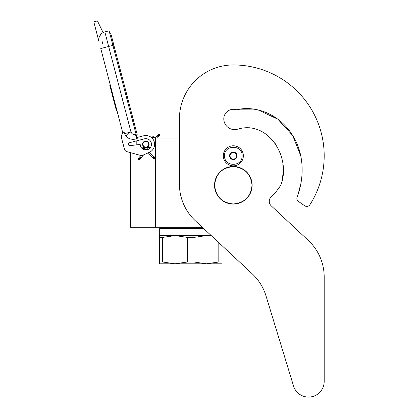 <?xml version="1.0" encoding="UTF-8"?>
<svg xmlns="http://www.w3.org/2000/svg" width="418" height="418" viewBox="0 0 418 418"><rect width="100%" height="100%" fill="white"/><g stroke="black" fill="none" stroke-linecap="round" stroke-linejoin="round"><path stroke-width="0.63" d="M202.296 227.261L155.611 227.261L155.611 138.018L179.426 138.018L179.426 118.843L179.426 184.134A50.139 50.139 0 0 0 195.373 220.803L252.221 273.816A50.139 50.139 0 0 1 265.973 295.824L293.546 386.013A15.67 15.67 0 0 0 324.196 381.43L324.196 277.045A50.139 50.139 0 0 0 308.254 240.376L271.256 205.875A6.265 6.265 0 0 1 271.266 196.7A55.777 55.777 0 0 0 280.53 185.529A6.265 6.265 0 0 0 281.246 183.93L281.638 182.347L281.246 183.93C290.724 157.863 269.27 121.288 239.321 128.702L242.686 127.96L239.321 128.702M130.547 152.664L130.547 227.261L155.611 227.261M145.835 147.481A3.198 3.198 0 0 1 142.642 144.288A3.198 3.198 0 0 1 145.835 141.091A3.198 3.198 0 0 1 149.033 144.288A3.198 3.198 0 0 1 145.835 147.481M154.953 138.018L155.611 138.018M136.811 144.847L136.811 140.814M224.55 155.82C224.006 144.497 242.644 144.497 242.1 155.82C242.644 167.137 224.006 167.137 224.55 155.82M223.296 155.82A10.027 10.027 0 0 1 233.322 145.788A10.027 10.027 0 0 1 243.354 155.82A10.027 10.027 0 0 1 233.322 165.847A10.027 10.027 0 0 1 223.296 155.82A10.027 10.027 0 0 1 233.322 145.788A10.027 10.027 0 0 1 243.354 155.82A10.027 10.027 0 0 1 233.322 165.847A10.027 10.027 0 0 1 223.296 155.82M237.084 155.82A3.762 3.762 0 0 1 233.322 159.577A3.762 3.762 0 0 1 229.566 155.82A3.762 3.762 0 0 1 233.322 152.058A3.762 3.762 0 0 1 237.084 155.82M229.942 156.222L229.707 155.82L230.161 155.026A3.26 3.26 0 0 1 231.06 153.474L231.515 152.685L232.429 152.685A3.26 3.26 0 0 1 234.221 152.685L235.135 152.685L235.59 153.474A3.26 3.26 0 0 1 236.483 155.026L236.943 155.82L236.708 156.227M229.942 155.412L230.161 155.026A3.26 3.26 0 0 0 231.06 158.161L231.279 158.542M231.515 158.95L231.06 158.161A3.26 3.26 0 0 0 232.429 158.95L231.515 158.95M231.985 158.95L232.429 158.95A3.26 3.26 0 0 0 234.221 158.95L234.665 158.95M235.135 158.95L234.221 158.95A3.26 3.26 0 0 0 235.59 158.161L235.135 158.95M235.371 158.547L235.59 158.161A3.26 3.26 0 0 0 236.483 155.026L236.708 155.412M231.279 153.093L231.06 153.474A3.26 3.26 0 0 1 232.429 152.685L231.985 152.685M234.665 152.685L234.221 152.685A3.26 3.26 0 0 1 235.59 153.474L235.371 153.093M138.426 159.504L139.575 159.436L139.507 158.286L138.358 158.354L138.426 159.504M149.226 147.361C148.458 146.64 148.479 146.619 149.283 147.293C150.052 148.014 150.031 148.035 149.226 147.361C148.458 146.64 148.479 146.619 149.283 147.293C150.052 148.014 150.031 148.035 149.226 147.361C148.458 146.64 148.479 146.619 149.283 147.293C150.052 148.014 150.031 148.035 149.226 147.361C148.458 146.64 148.479 146.619 149.283 147.293C150.052 148.014 150.031 148.035 149.226 147.361L142.972 147.575M144.947 148.531L143.144 147.371M144.524 148.15L143.264 147.214M144.079 147.758L143.332 147.12M143.625 147.35L143.337 147.105M144.461 148.092L142.956 147.46M145.898 149.372L142.569 147.894L143.024 147.517M149.283 147.293L142.622 147.836M145.589 149.101L142.449 148.035M145.887 149.367L142.324 148.197M142.413 148.082L146.101 149.555L142.261 148.291M146.206 149.649L142.256 148.306L142.569 147.894M146.211 149.649L142.303 148.228M147.627 153.093L153.819 158.6L154.733 158.709L154.9 157.377L154.618 157.131L154.451 158.464L152.716 156.917L153.166 156.541M155.611 141.148A2.508 2.508 0 0 1 154.378 142.287L153.855 140.72M152.591 138.687L151.927 137.971A2.508 2.508 0 0 1 155.611 138.818M103.089 32.609L97.441 20.9L93.804 21.851L99.024 41.863A8.146 8.146 120.3 0 1 104.85 31.92L109.098 30.812L112.897 45.363L108.649 46.471L130.965 131.973C131.853 133.969 133.384 134.868 135.552 134.664L136.634 138.813L137.24 138.651L112.897 45.363L113.848 45.118L111.157 34.809A1.871 1.871 0 0 0 109.788 33.461A1.871 1.871 0 0 1 111.157 34.809A1.871 1.871 0 0 0 109.788 33.461M103.8 47.741L100.764 48.53L122.923 133.426L122.406 133.932A3.762 3.762 0 0 0 121.413 137.559L124.402 149.022A3.762 3.762 0 0 0 127.046 151.703L141.697 155.731L149.404 152.304A8.773 8.773 0 0 0 154.117 141.388A8.773 8.773 0 0 0 143.62 135.798L136.952 137.538M143.62 135.798L143.259 135.892M128.389 144.435A1.379 1.379 0 0 1 129.371 142.752L144.414 138.828A5.638 5.638 0 0 1 151.384 143.275A5.638 5.638 0 0 1 146.431 149.895A5.638 5.638 0 0 1 140.197 144.461L129.925 145.636A1.379 1.379 0 0 1 128.436 144.612L128.389 144.435M121.413 137.559L124.402 149.022M136.634 138.813C132.846 139.878 129.439 139.22 126.408 136.827L124.527 133.655L124.151 132.213L122.406 133.932M101.219 33.973L99.505 36.403M154.075 141.274L154.174 141.556M154.294 141.953L154.378 142.287M151.797 137.846L151.912 137.956A2.508 2.508 0 0 1 152.758 137.559M124.527 133.655L130.965 131.973C128.023 132.961 126.508 134.575 126.408 136.827M155.381 138.018A2.508 2.508 0 0 0 151.405 137.506A2.508 2.508 0 0 1 155.381 138.018L158.255 134.309L159.399 134.162L159.551 135.301L158.406 135.453L158.255 134.309M112.479 93.402L111.93 93.548L113.095 98L113.639 97.854M115.875 106.418L115.326 106.559L113.095 98M116.993 110.697L116.444 110.843L115.326 106.559M112.557 93.7L112.008 93.846M110.263 84.917L109.715 85.058L111.616 92.336L112.16 92.19M102.217 41.675L103.032 44.794M133.467 124.198L134.424 123.947L137.114 134.256A1.871 1.871 0 0 1 136.576 136.101A1.871 1.871 0 0 0 137.114 134.256A1.871 1.871 0 0 1 136.576 136.101M148.218 145.913A2.884 2.884 0 0 0 147.465 141.906A2.884 2.884 0 0 0 143.458 142.658A2.884 2.884 0 0 0 144.21 146.666A2.884 2.884 0 0 0 148.218 145.913M148.421 146.054A3.135 3.135 0 0 0 147.606 141.702A3.135 3.135 0 0 0 143.249 142.517A3.135 3.135 0 0 0 144.069 146.875A3.135 3.135 0 0 0 148.421 146.054M148.526 146.128A3.26 3.26 0 0 0 147.674 141.597A3.26 3.26 0 0 0 143.144 142.449A3.26 3.26 0 0 0 143.996 146.974A3.26 3.26 0 0 0 148.526 146.128M222.042 245.674L222.042 263.8L206.377 263.8L193.942 261.992L187.478 261.992L187.478 237.408L175.043 235.595L206.377 235.595L193.942 237.408L187.478 237.408M203.038 227.951L160.313 227.951L159.686 228.578L203.707 228.578M159.373 235.595L175.043 235.595L162.607 237.408L159.373 237.408L159.373 235.595M211.236 235.595L206.377 235.595L211.597 235.93M222.042 261.992L218.813 261.992L206.377 263.8L159.373 263.8L159.373 237.408L159.373 261.992L162.607 261.992L162.607 237.408M218.813 261.992L218.813 242.659M187.478 261.992L175.043 263.8L162.607 261.992M193.942 261.992L193.942 237.408M300.756 155.809L292.657 135.469L277.886 119.229L258.094 109.913L236.29 109.788A9.525 9.525 0 0 0 223.797 118.843A10.779 10.779 0 0 0 237.508 129.214A10.779 10.779 0 0 1 223.797 118.843M300.746 155.762L292.637 135.437L277.865 119.219L258.084 109.913L236.29 109.788C257.666 104.719 280.452 116.016 291.931 134.324C304.032 152.533 304.753 176.25 297.355 196.507L298.055 194.798L297.355 196.507A3.762 3.762 0 0 0 298.473 201.434L304.618 205.734A3.762 3.762 0 0 0 309.942 204.679A90.873 90.873 0 0 0 233.322 64.947A53.896 53.896 0 0 0 179.426 118.843M298.447 193.22L299.319 189.385L298.447 193.22M299.502 188.727L300.056 186.778L299.502 188.727M301.08 182.42L301.394 180.524L301.08 182.42M282.223 179.39L282.965 174.217L282.223 179.39M283.143 168.778L282.85 164.326L283.143 168.778M280.321 153.484L280.034 152.711L280.321 153.484M275.718 144.341L275.149 143.505L275.718 144.341M250.21 127.845L249.499 127.772L250.21 127.845M298.473 201.434L304.618 205.734M271.256 205.875A6.265 6.265 0 0 1 271.266 196.7M324.196 381.43L324.196 277.045M265.973 295.824L293.546 386.013M214.638 185.273C215.745 173.925 221.974 167.696 233.322 166.589C244.671 167.696 250.899 173.925 252.012 185.273C250.899 196.622 244.671 202.85 233.322 203.958C221.974 202.85 215.745 196.622 214.638 185.273M214.523 185.273A18.8 18.8 0 0 1 233.322 166.474A18.8 18.8 0 0 1 252.127 185.273A18.8 18.8 0 0 1 233.322 204.073A18.8 18.8 0 0 1 214.523 185.273A18.8 18.8 0 0 1 233.322 166.474A18.8 18.8 0 0 1 252.127 185.273A18.8 18.8 0 0 0 233.322 166.474A18.8 18.8 0 0 0 214.523 185.273M139.575 159.436L139.753 158.009L138.604 158.077L140.887 155.506M140.255 157.445C141.018 158.166 141.002 158.192 140.192 157.513C139.429 156.792 139.45 156.771 140.255 157.445M152.398 157.335L152.716 156.917M153.537 158.349L154.451 158.464M99.024 41.863A8.146 8.146 120.3 0 1 104.85 31.92L108.649 46.471L100.764 48.53M135.552 134.664L136.158 134.507M157.461 138.018L159.321 135.599L158.182 135.745L158.03 134.606M157.722 136.346C158.574 136.958 158.589 136.937 157.774 136.268C156.922 135.651 156.907 135.678 157.722 136.346M138.358 158.354L138.604 158.077M139.821 159.159L143.64 154.864M148.761 149.111L149.863 147.867M146.148 149.597L148.646 146.786M143.337 147.094L146.478 149.89M149.263 152.366L154.618 157.131M142.256 148.312L143.499 149.419M137.114 134.256L111.157 34.809M159.321 135.599L159.551 135.301M163.313 227.261L162.194 227.951L163.313 227.261M159.686 228.578L159.686 235.595L159.686 228.578L160.313 227.951"/></g></svg>
